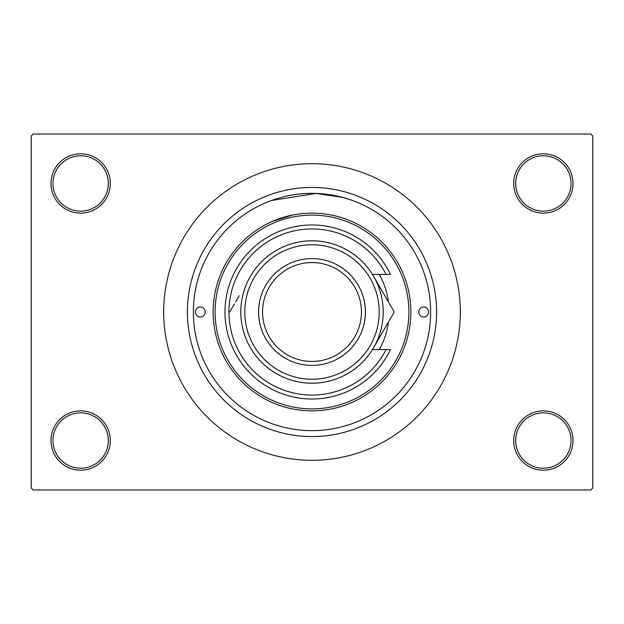 <?xml version="1.0" encoding="UTF-8"?>
<svg xmlns="http://www.w3.org/2000/svg" width="624" height="624" viewBox="0 0 624 624"><rect width="100%" height="100%" fill="white"/><g stroke="black" fill="none" stroke-linecap="round" stroke-linejoin="round"><path stroke-width="0.94" d="M513.7 440.536A29.663 29.663 0 0 1 543.364 410.873A29.663 29.663 0 0 1 573.027 440.536A29.663 29.663 0 0 1 543.364 470.2A29.663 29.663 0 0 1 513.7 440.536M571.046 440.536A27.682 27.682 0 0 0 543.364 412.854A27.682 27.682 0 0 0 515.681 440.536A27.682 27.682 0 0 0 543.364 468.218A27.682 27.682 0 0 0 571.046 440.536M50.973 440.536A29.663 29.663 0 0 1 80.636 410.873A29.663 29.663 0 0 1 110.3 440.536A29.663 29.663 0 0 1 80.636 470.2A29.663 29.663 0 0 1 50.973 440.536M108.319 440.536A27.682 27.682 0 0 0 80.636 412.854A27.682 27.682 0 0 0 52.954 440.536A27.682 27.682 0 0 0 80.636 468.218A27.682 27.682 0 0 0 108.319 440.536M50.973 183.464A29.663 29.663 0 0 1 80.636 153.8A29.663 29.663 0 0 1 110.3 183.464A29.663 29.663 0 0 1 80.636 213.127A29.663 29.663 0 0 1 50.973 183.464M108.319 183.464A27.682 27.682 0 0 0 80.636 155.782A27.682 27.682 0 0 0 52.954 183.464A27.682 27.682 0 0 0 80.636 211.146A27.682 27.682 0 0 0 108.319 183.464M513.7 183.464A29.663 29.663 0 0 1 543.364 153.8A29.663 29.663 0 0 1 573.027 183.464A29.663 29.663 0 0 1 543.364 213.127A29.663 29.663 0 0 1 513.7 183.464M571.046 183.464A27.682 27.682 0 0 0 543.364 155.782A27.682 27.682 0 0 0 515.681 183.464A27.682 27.682 0 0 0 543.364 211.146A27.682 27.682 0 0 0 571.046 183.464M272.61 221.309L292.5 215.069M271.362 200.53L316.103 193.424L342.724 197.395L351.39 200.086M187.418 312A124.582 124.582 0 0 1 312 187.418A124.582 124.582 0 0 1 436.582 312A124.582 124.582 0 0 1 312 436.582A124.582 124.582 0 0 1 187.418 312M163.691 312A148.309 148.309 0 0 0 312 460.309A148.309 148.309 0 0 0 460.309 312A148.309 148.309 0 0 0 312 163.691A148.309 148.309 0 0 0 163.691 312M590.819 489.973L33.181 489.973L31.2 487.991L31.2 136.009L33.181 134.027L590.819 134.027L592.8 136.009L592.8 487.991L590.819 489.973M195.328 312A4.945 4.945 0 0 0 200.273 316.945A4.945 4.945 0 0 0 205.218 312A4.945 4.945 0 0 0 200.273 307.055A4.945 4.945 0 0 0 195.328 312M418.782 312A4.945 4.945 0 0 0 423.727 316.945A4.945 4.945 0 0 0 428.672 312A4.945 4.945 0 0 0 423.727 307.055A4.945 4.945 0 0 0 418.782 312M379.353 349.573A77.119 77.119 0 0 0 388.479 321.906M408.899 312A96.899 96.899 0 0 0 312 215.101A96.899 96.899 0 0 0 215.101 312A96.899 96.899 0 0 0 312 408.899A96.899 96.899 0 0 0 408.899 312M213.127 312A98.873 98.873 0 0 1 312 213.127A98.873 98.873 0 0 1 410.873 312A98.873 98.873 0 0 1 312 410.873A98.873 98.873 0 0 1 213.127 312M430.646 312A118.646 118.646 0 0 0 312 193.354A118.646 118.646 0 0 0 193.354 312A118.646 118.646 0 0 0 312 430.646A118.646 118.646 0 0 0 430.646 312M388.479 302.094A77.119 77.119 0 0 0 379.353 274.427M244.764 312A67.236 67.236 0 0 0 312 379.236A67.236 67.236 0 0 0 379.236 312A67.236 67.236 0 0 0 312 244.764A67.236 67.236 0 0 0 244.764 312M383.191 312A71.191 71.191 0 0 1 312 383.191A71.191 71.191 0 0 1 240.809 312A71.191 71.191 0 0 1 312 240.809A71.191 71.191 0 0 1 383.191 312M262.564 312A49.436 49.436 0 0 0 312 361.436A49.436 49.436 0 0 0 361.436 312A49.436 49.436 0 0 0 312 262.564A49.436 49.436 0 0 0 262.564 312M365.391 312A53.391 53.391 0 0 1 312 365.391A53.391 53.391 0 0 1 258.609 312A53.391 53.391 0 0 1 312 258.609A53.391 53.391 0 0 1 365.391 312M386.069 274.427A83.054 83.054 0 0 0 259.771 247.424A83.054 83.054 0 0 0 259.771 376.576A83.054 83.054 0 0 0 386.069 349.573L390.476 349.573A87.009 87.009 0 0 1 257.806 380.071A87.009 87.009 0 0 1 257.806 243.929A87.009 87.009 0 0 1 390.476 274.427L372.466 274.427M372.466 349.573L386.069 349.573M384.836 328.224L388.417 322.015M389.602 319.972L394.204 312L372.512 274.427M239.164 295.776L235.583 301.985M234.398 304.028L229.796 312M372.512 349.573L394.204 312"/></g></svg>
